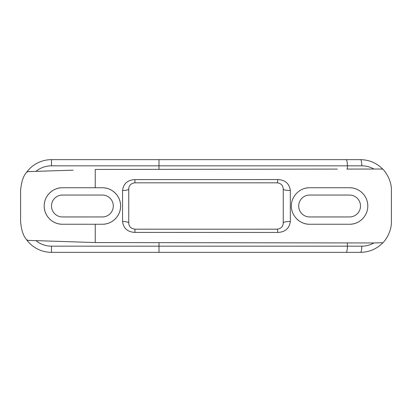 <?xml version="1.0" encoding="UTF-8"?>
<svg xmlns="http://www.w3.org/2000/svg" width="412" height="412" viewBox="0 0 412 412"><rect width="100%" height="100%" fill="white"/><g stroke="black" fill="none" stroke-linecap="round" stroke-linejoin="round"><path stroke-width="0.62" d="M73.161 170.156L28.134 171.619L26.595 172.257C23.283 176.027 21.285 182.119 20.6 190.55L20.6 221.45C21.275 229.86 23.278 235.958 26.595 239.743L28.134 240.381L95.234 242.56L95.234 224.246L102.351 224.246C112.157 224.463 120.814 215.79 120.598 206C120.793 196.189 112.182 187.553 102.351 187.754L95.234 187.754L95.234 169.44L254.935 169.208M49.543 218.901A18.246 18.246 0 0 0 62.449 224.246L102.351 224.246A18.246 18.246 0 0 0 120.598 206A18.246 18.246 0 0 0 102.351 187.754L62.449 187.754A18.246 18.246 0 0 0 45.593 212.989M304.386 188.526A18.246 18.246 0 0 1 309.649 187.754C299.972 187.475 291.13 196.241 291.402 205.99C291.14 215.764 299.931 224.504 309.649 224.246L349.551 224.246C359.233 224.416 367.89 216.125 367.798 206C367.88 195.87 359.249 187.589 349.551 187.754L309.649 187.754L349.551 187.754A18.246 18.246 0 0 1 367.427 202.344M382.918 169.286L382.058 169.023L347.398 169.075L347.398 165.83L51.5 165.83L51.5 159.65A30.9 30.9 0 0 0 26.595 172.257A30.9 30.9 0 0 1 51.5 159.65L360.5 159.65C369.286 159.805 376.759 163.018 382.918 169.286C385.802 171.953 391.745 180.904 391.4 190.55L391.4 221.45C391.745 231.111 385.787 240.062 382.918 242.714C376.759 248.982 369.286 252.196 360.5 252.35L51.5 252.35A30.9 30.9 0 0 1 26.595 239.743A30.9 30.9 0 0 0 51.5 252.35L51.5 246.17L158.986 246.17L158.986 242.653L373.962 242.967L347.398 242.925L347.398 246.17L361.782 246.17A6.18 1.282 90 0 1 360.5 252.35M361.782 246.17C366.119 246.149 370.177 245.083 373.962 242.967L382.918 242.714M341.084 242.915L337.31 242.91M335.419 242.905L289.77 242.838M287.875 242.838L95.234 242.56L35.54 240.618M337.397 169.09L95.234 169.44M290.316 221.548C289.322 228.475 285.145 232.111 277.796 232.445L134.925 232.404L134.93 229.175L277.07 229.175C280.938 228.758 282.998 226.698 283.25 222.995L283.25 189.005A6.18 1.463 0 0 0 290.316 190.452L290.316 221.548A6.18 1.463 180 0 0 283.25 222.995M290.316 190.452C289.312 183.515 285.14 179.884 277.796 179.555L134.925 179.596C127.596 179.987 123.471 183.613 122.56 190.478L122.56 221.522C123.482 228.392 127.602 232.018 134.925 232.404M367.705 207.833A18.246 18.246 0 0 0 367.705 204.167M347.398 169.075L346.755 169.075M113.3 206A10.949 10.949 0 0 0 102.351 195.051L62.449 195.051A10.949 10.949 0 0 0 51.5 206A10.949 10.949 0 0 0 62.449 216.949L102.351 216.949A10.949 10.949 0 0 0 113.3 206M360.5 206A10.949 10.949 0 0 0 349.551 195.051L309.649 195.051A10.949 10.949 0 0 0 298.7 206A10.949 10.949 0 0 0 309.649 216.949L349.551 216.949A10.949 10.949 0 0 0 360.5 206M296.753 218.911A18.246 18.246 0 0 0 309.649 224.246L349.551 224.246A18.246 18.246 0 0 0 359.604 221.229M46.36 214.616A18.246 18.246 0 0 0 48.338 217.572M95.234 187.754L62.449 187.754C52.643 187.542 43.996 196.2 44.202 205.985C44.002 215.8 52.602 224.442 62.449 224.246L95.234 224.246M283.25 189.005C282.993 185.297 280.933 183.237 277.07 182.825L134.93 182.825C130.985 183.345 128.925 185.405 128.75 189.005L128.75 222.995C128.935 226.605 130.995 228.665 134.93 229.175M360.5 159.65A6.18 1.282 90 0 1 361.782 165.83L347.398 165.83C347.321 162.076 346.894 160.016 346.111 159.65M277.796 232.445A6.18 0.824 -90 0 0 277.07 229.175M277.07 182.825A6.18 0.824 -90 0 0 277.796 179.555M122.56 221.522A6.18 1.473 0 0 1 128.75 222.995M128.75 189.005A6.18 1.473 180 0 1 122.56 190.478M51.5 165.83A24.72 24.72 0 0 0 35.911 171.366M158.975 159.65L158.986 169.347M373.957 169.033C370.177 166.917 366.119 165.851 361.782 165.83M158.986 252.35L158.986 246.17L347.398 246.17A6.18 1.282 90 0 1 346.111 252.35M35.911 240.634A24.72 24.72 0 0 0 51.5 246.17M134.93 182.825L134.925 179.596"/></g></svg>

